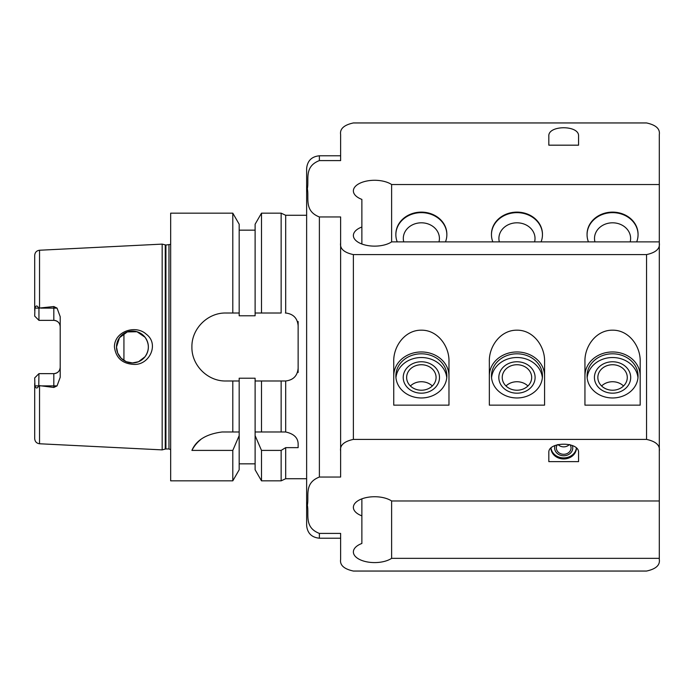 <?xml version="1.0" encoding="UTF-8"?>
<svg xmlns="http://www.w3.org/2000/svg" width="694" height="694" viewBox="0 0 694 694"><rect width="100%" height="100%" fill="white"/><g stroke="black" fill="none" stroke-linecap="round" stroke-linejoin="round"><path stroke-width="1.04" d="M597.846 377.475A14.721 12.744 0 0 0 612.559 390.228A14.721 12.744 0 0 0 627.281 377.475A14.721 12.744 0 0 0 612.559 364.732A14.721 12.744 0 0 0 597.846 377.475M623.533 385.977A14.721 12.744 0 0 0 601.594 385.977M594.428 377.475A18.131 15.702 0 0 0 621.624 391.078A18.131 15.702 0 0 0 621.624 363.873A18.131 15.702 0 0 0 594.428 377.475M637.968 377.744A25.496 22.078 0 0 0 612.559 357.523A25.496 22.078 0 0 0 587.159 377.744M638.055 375.888A25.496 22.078 180 0 1 612.559 397.966A25.496 22.078 180 0 1 587.063 375.888A25.496 22.078 180 0 1 612.559 353.801A25.496 22.078 180 0 1 638.055 375.888M636.676 241.885A25.496 22.078 180 0 0 638.055 234.728A25.496 22.078 180 0 0 612.559 212.65A25.496 22.078 180 0 0 587.063 234.728A25.496 22.078 180 0 0 588.443 241.885M587.072 234.468A25.496 22.078 0 0 1 587.063 234.199L587.063 234.728M587.063 234.199A25.496 22.078 0 0 1 612.559 212.121A25.496 22.078 0 0 1 638.055 234.199A25.496 22.078 0 0 1 638.055 234.468M630.178 241.885A18.061 15.641 180 0 0 614.554 222.904A18.061 15.641 180 0 0 594.506 238.45A18.061 15.641 180 0 0 594.94 241.885M502.239 377.475A14.721 12.744 0 0 0 516.961 390.228A14.721 12.744 0 0 0 531.682 377.475A14.721 12.744 0 0 0 516.961 364.732A14.721 12.744 0 0 0 502.239 377.475M527.926 385.977A14.721 12.744 0 0 0 505.987 385.977M498.821 377.475A18.131 15.702 0 0 0 526.026 391.078A18.131 15.702 0 0 0 526.026 363.873A18.131 15.702 0 0 0 498.821 377.475M542.361 377.744A25.496 22.078 0 0 0 516.961 357.523A25.496 22.078 0 0 0 491.552 377.744M542.456 375.888A25.496 22.078 180 0 1 516.961 397.966A25.496 22.078 180 0 1 491.465 375.888A25.496 22.078 180 0 1 516.961 353.801A25.496 22.078 180 0 1 542.456 375.888M541.077 241.885A25.496 22.078 180 0 0 542.456 234.728A25.496 22.078 180 0 0 516.961 212.65A25.496 22.078 180 0 0 491.465 234.728A25.496 22.078 180 0 0 492.844 241.885M491.465 234.468A25.496 22.078 0 0 1 491.465 234.199L491.465 234.728M491.465 234.199A25.496 22.078 0 0 1 516.961 212.121A25.496 22.078 0 0 1 542.456 234.199A25.496 22.078 0 0 1 542.448 234.468M534.58 241.885A18.061 15.641 180 0 0 518.956 222.904A18.061 15.641 180 0 0 498.899 238.45A18.061 15.641 180 0 0 499.342 241.885M406.641 377.475A14.721 12.744 0 0 0 421.353 390.228A14.721 12.744 0 0 0 436.075 377.475A14.721 12.744 0 0 0 421.353 364.732A14.721 12.744 0 0 0 406.641 377.475M432.327 385.977A14.721 12.744 0 0 0 410.388 385.977M403.223 377.475A18.131 15.702 0 0 0 430.427 391.078A18.131 15.702 0 0 0 430.427 363.873A18.131 15.702 0 0 0 403.223 377.475M446.763 377.744A25.496 22.078 0 0 0 421.353 357.523A25.496 22.078 0 0 0 395.953 377.744M446.849 375.888A25.496 22.078 180 0 1 421.353 397.966A25.496 22.078 180 0 1 395.866 375.888A25.496 22.078 180 0 1 421.353 353.801A25.496 22.078 180 0 1 446.849 375.888M445.479 241.885A25.496 22.078 180 0 0 446.849 234.728A25.496 22.078 180 0 0 421.353 212.65A25.496 22.078 180 0 0 395.866 234.728A25.496 22.078 180 0 0 397.237 241.885M395.866 234.468A25.496 22.078 0 0 1 395.866 234.199L395.866 234.728M395.866 234.199A25.496 22.078 0 0 1 421.353 212.121A25.496 22.078 0 0 1 446.849 234.199A25.496 22.078 0 0 1 446.849 234.468M438.972 241.885A18.061 15.641 180 0 0 423.349 222.904A18.061 15.641 180 0 0 403.301 238.45A18.061 15.641 180 0 0 403.743 241.885M544.573 362.008L544.573 405.149L489.339 405.149L489.339 362.008C488.697 346.453 500.565 329.928 516.961 330.188C533.304 329.919 545.224 346.41 544.573 362.008M489.339 375.888A27.621 23.917 180 0 1 516.961 351.962A27.621 23.917 180 0 1 544.573 375.888M448.975 362.008L448.975 405.149L393.741 405.149L393.741 362.008C393.099 346.453 404.958 329.928 421.353 330.188C437.697 329.919 449.625 346.41 448.975 362.008M393.741 375.888A27.621 23.917 180 0 1 421.353 351.962A27.621 23.917 180 0 1 448.975 375.888M640.18 362.008L640.18 405.149L584.947 405.149L584.947 362.008C584.296 346.453 596.163 329.928 612.559 330.188C628.903 329.919 640.831 346.41 640.18 362.008M584.947 375.888A27.621 23.917 180 0 1 612.559 351.962A27.621 23.917 180 0 1 640.18 375.888M361.869 515.85A21.245 10.618 0 0 1 353.376 507.349A21.245 10.618 0 0 1 367.898 497.277A21.245 10.618 0 0 1 391.616 500.981L391.616 558.34A21.245 10.618 0 0 1 367.898 562.045A21.245 10.618 0 0 1 353.376 551.964A21.245 10.618 0 0 1 361.869 543.471L361.869 498.856M361.869 227.016L361.869 199.395A21.245 10.618 180 0 1 353.376 190.893A21.245 10.618 180 0 1 367.898 180.822A21.245 10.618 180 0 1 391.616 184.526L391.616 241.885A21.245 10.618 180 0 1 367.898 245.589A21.245 10.618 180 0 1 353.376 235.509A21.245 10.618 180 0 1 361.869 227.016L361.869 244.01M391.616 558.34L659.3 558.34L659.3 559.433C660.194 565.133 655.943 569.011 646.556 571.049L353.376 571.049C343.981 569.011 339.73 565.133 340.624 559.433L340.624 533.408L319.379 533.408C303.816 527.397 309.212 514.263 307.364 505.232C309.212 496.201 303.816 483.059 319.379 477.047L340.624 477.047L340.624 451.022C339.73 445.322 343.981 441.445 353.376 439.406L646.556 439.406C655.943 441.445 660.194 445.322 659.3 451.022L659.3 500.981L391.616 500.981M548.824 452.488L548.824 461.631L578.57 461.631L578.57 452.488C579.29 441.453 548.104 441.453 548.824 452.488L548.824 461.631M659.3 184.526L659.3 242.978C660.194 248.678 655.943 252.555 646.556 254.594L353.376 254.594C343.981 252.555 339.73 248.678 340.624 242.978L340.624 216.953L319.379 216.953C303.816 210.941 309.212 197.799 307.364 188.768C309.212 179.737 303.816 166.603 319.379 160.592L340.624 160.592L340.624 134.567C339.73 128.867 343.981 124.989 353.376 122.951L646.556 122.951C655.943 124.989 660.194 128.867 659.3 134.567L659.3 184.526L391.616 184.526M391.616 241.885L659.3 241.885L659.3 451.022M548.824 136.033L548.824 145.176L578.57 145.176L578.57 136.033C579.29 124.998 548.104 124.998 548.824 136.033M569.366 444.55A7.356 6.376 0 0 1 558.037 444.55M557.325 444.724A7.356 6.376 180 0 0 556.336 447.916A7.356 6.376 180 0 0 563.702 454.284A7.356 6.376 180 0 0 571.058 447.916A7.356 6.376 180 0 0 570.069 444.724M576.376 447.994A12.744 11.043 0 0 1 563.702 457.893A12.744 11.043 0 0 1 551.019 447.994M550.949 448.064A12.744 11.043 180 0 0 563.702 458.951A12.744 11.043 180 0 0 576.445 448.064M572.324 445.487A9.065 7.851 -0 0 1 563.702 455.767A9.065 7.851 -0 0 1 555.07 445.487M659.3 500.981L659.3 558.34M319.379 533.408L319.379 538.206L340.624 538.206L340.624 559.433M340.624 451.022L340.624 242.978M319.379 538.206C311.641 537.451 307.39 533.2 306.635 525.453L306.635 168.547C307.39 160.8 311.641 156.549 319.379 155.794L319.379 160.592M298.134 372.496L298.134 368.245C297.466 375.801 293.319 380.052 285.694 380.989L281.139 380.989L281.139 431.98L285.694 431.98C294.213 433.897 298.359 438.14 298.134 444.724L298.134 447.639L285.694 447.639L281.139 450.406L281.139 480.847L285.694 478.721L285.694 447.639M285.39 313.011L285.694 313.011C293.319 313.948 297.466 318.199 298.134 325.755L298.134 321.504M285.39 380.989L255.114 380.989L255.114 378.221L239.178 378.221L239.178 435.624L232.794 450.406L232.794 480.847L170.663 480.847L170.663 213.153L232.794 213.153L232.794 313.011L239.178 313.011L239.178 315.779L255.114 315.779L255.114 313.011L281.139 313.011L281.139 213.153L285.694 215.279L285.694 313.011M232.794 450.406L191.908 450.406C196.298 440.143 206.37 434.002 222.132 431.98L239.178 431.98M239.178 380.989L232.794 380.989L232.794 431.98M232.794 380.989L225.906 380.989C207.688 381.405 191.501 365.218 191.908 347C191.501 328.783 207.688 312.595 225.906 313.011L232.794 313.011M239.178 435.624L239.178 469.786L232.794 480.847M232.794 213.153L239.178 224.214L239.178 313.011M281.139 450.406L261.499 450.406L261.499 480.847L281.139 480.847M261.499 450.406L255.114 435.624L255.114 469.786L261.499 480.847M255.114 435.624L255.114 431.98L281.139 431.98M255.114 380.989L255.114 431.98M200.748 439.545A33.989 33.989 0 0 0 191.908 450.406M261.499 313.011L261.499 213.153L255.114 224.214L255.114 313.011M261.499 380.989L261.499 431.98M285.694 431.98L285.694 380.989M298.134 325.755L298.134 368.245M306.635 478.721L285.694 478.721M340.624 134.567L340.624 155.794L319.379 155.794M133.222 364.35C122.118 363.526 115.855 357.74 114.441 347C114.189 331.585 135.521 324.211 146.313 334.239C159.741 344.155 149.063 365.903 133.222 364.35M116.497 347A15.936 15.936 0 0 0 140.396 360.802A15.936 15.936 0 0 0 140.396 333.198A15.936 15.936 0 0 0 116.497 347L117.711 353.107L121.164 358.269L126.325 361.721L132.424 362.936L138.531 361.721L145.02 356.759C149.444 350.253 149.444 343.747 145.02 337.241L137.013 331.741L127.306 331.914L119.507 337.683L116.497 347M34.7 377.892L38.951 373.641L38.101 374.491L38.951 373.641L38.769 385.881C37.207 388.718 35.923 388.718 34.917 385.881L34.7 377.892L38.951 373.641L53.82 373.641A6.376 6.376 0 0 0 60.196 367.265C59.875 371.082 57.749 373.207 53.82 373.641L53.82 385.881L57.055 385.881L60.196 377.328L60.196 316.672L57.055 308.119L53.82 306.54L53.82 320.359C57.749 320.793 59.875 322.918 60.196 326.735A6.376 6.376 0 0 0 53.82 320.359L38.951 320.359L34.7 316.108L34.917 308.119C35.923 305.282 37.207 305.282 38.769 308.119L53.82 306.54M170.663 244.375L165.918 245.025L162.17 244.114L39.541 250.239C36.582 250.655 34.969 252.356 34.7 255.331L34.7 310.47M40.877 385.881L53.82 385.881L53.82 387.46L38.951 385.56M34.7 383.53L34.7 438.669C34.969 441.644 36.582 443.345 39.541 443.761L162.17 449.886L162.17 244.114M53.82 387.46L57.055 385.881M34.7 316.108L38.951 320.359L38.951 308.44M123.931 333.528L123.931 360.472M646.556 439.406L646.556 254.594M353.376 439.406L353.376 254.594M319.379 477.047L319.379 216.953M39.541 250.239L39.541 308.283M34.917 385.881L38.769 385.881M39.541 385.717L39.541 443.761M34.917 308.119L38.769 308.119M40.877 308.119L57.055 308.119M53.82 373.641A6.376 6.376 0 0 0 60.196 367.265M165.259 244.939L165.259 449.061L162.17 449.886M165.918 245.025L165.918 448.975L165.259 449.061M168.972 245.025L168.972 448.975L170.663 449.625M638.055 234.199L638.055 234.728M542.456 234.199L542.456 234.728M446.849 234.199L446.849 234.728M239.178 463.844L255.114 463.844M239.178 230.156L255.114 230.156M306.635 215.279L285.694 215.279M261.499 213.153L281.139 213.153M165.918 448.975L168.972 448.975"/></g></svg>
